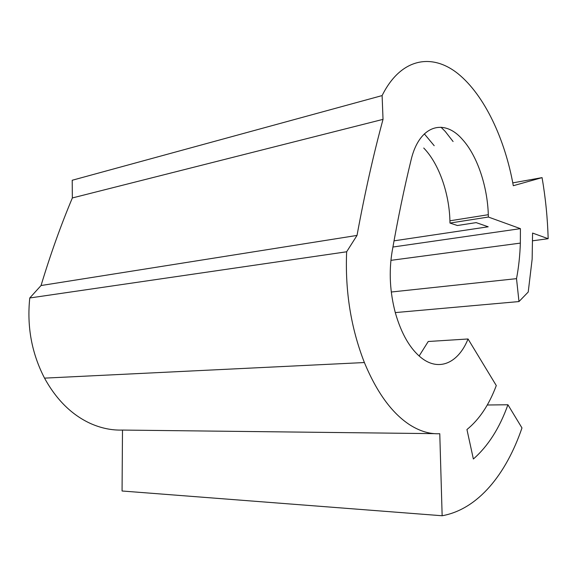 <?xml version="1.0" encoding="UTF-8"?>
<svg xmlns="http://www.w3.org/2000/svg" width="577" height="577" viewBox="0 0 577 577"><rect width="100%" height="100%" fill="white"/><g stroke="black" fill="none" stroke-linecap="round" stroke-linejoin="round"><path stroke-width="0.87" d="M441.001 127.214L445.192 131.39L453.089 141.531M424.333 133.864L434.192 145.707M419.126 356.002L428.235 341.497L468.041 338.98C458.701 362.356 439.732 371.84 421.982 358.339C410.391 349.381 401.52 334.242 395.375 312.929C389.908 292.193 388.804 271.854 392.064 251.911C397.769 219.202 404.102 188.585 411.062 160.067C419.176 125.267 443.958 117.939 462.444 139.461C477.215 155.624 487.442 186.155 488.308 214.709L488.366 217.039L449.966 223.054L457.366 225.513L476.169 222.621L488.2 226.79L394.026 240.84M423.734 148.022C438.852 163.515 449.209 193.064 449.923 220.789L449.966 223.054M434.38 433.644L122.49 430.067C111.686 430.413 100.932 428.184 90.228 423.374C71.613 414.762 56.38 399.681 44.53 378.13C31.706 353.326 26.78 326.611 29.766 297.977L346.647 251.774L357.019 235.423C364.758 193.389 373.427 154.701 383.027 119.36L382.111 95.58C400.683 58.068 431.884 52.658 458.095 73.784C484.442 95.155 504.998 139.021 513.299 185.715L542.07 177.622C545.575 198.048 547.602 218.409 548.15 238.712L532.578 233.065L532.145 259.16L528.222 292.027L518.983 301.562L516.516 278.655C518.673 267.375 519.949 255.524 520.346 243.105L520.411 228.651L488.366 217.039M487.269 404.996L507.926 404.765L521.976 427.939C506.217 474.078 478.145 509.311 442.148 515.751L439.775 433.709C429.93 434.25 419.905 431.271 409.699 424.787C391.891 413.154 376.788 392.403 364.39 362.544C350.917 328.024 345.003 291.104 346.647 251.774M468.041 338.98L496.285 385.566C489.094 404.83 479.314 419.486 466.944 429.533L473.371 459.003C488.07 446.151 499.588 428.076 507.926 404.765M29.766 297.977L41.046 285.536L357.019 235.423M41.046 285.536C50.466 254.342 60.91 225.145 72.356 197.947L383.027 119.36M72.356 197.947L72.204 180.255L382.111 95.58M520.411 228.651L392.915 247.028M442.148 515.751L122.064 490.998L122.49 430.067M542.07 177.622L512.787 182.88M548.15 238.712L532.672 240.782M518.983 301.562L395.281 312.59M516.516 278.655L391.285 292.012M488.308 214.709L449.923 220.789M44.53 378.13L364.39 362.544M520.346 243.105L390.903 260.35"/></g></svg>
